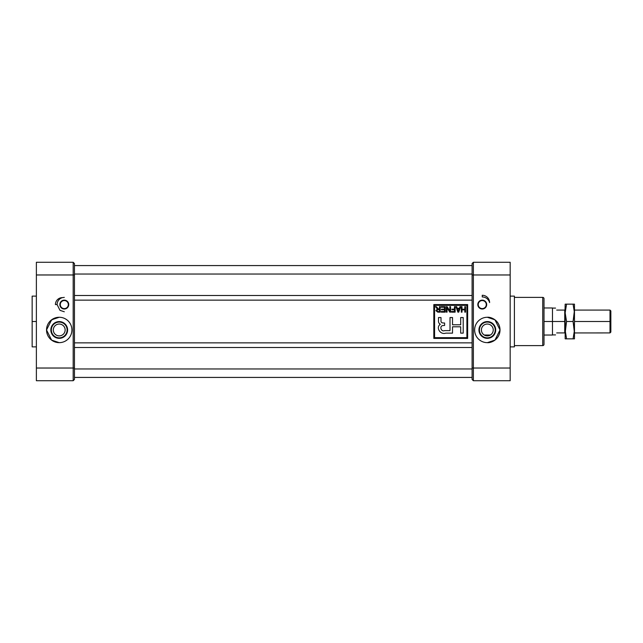 <?xml version="1.0" encoding="UTF-8"?>
<svg xmlns="http://www.w3.org/2000/svg" width="643" height="643" viewBox="0 0 643 643"><rect width="100%" height="100%" fill="white"/><g stroke="black" fill="none" stroke-linecap="round" stroke-linejoin="round"><path stroke-width="0.96" d="M493.245 329.963A5.924 5.924 0 0 0 487.33 324.04A5.924 5.924 0 0 0 481.406 329.963A5.924 5.924 0 0 0 487.33 335.879A5.924 5.924 0 0 0 493.245 329.963A5.924 5.924 0 0 0 487.33 324.04A5.924 5.924 0 0 0 481.406 329.963A5.924 5.924 0 0 0 487.33 335.879A5.924 5.924 0 0 0 493.245 329.963M487.33 322.079A7.885 7.885 0 0 0 479.445 329.963A7.885 7.885 0 0 0 487.33 337.84A7.885 7.885 0 0 0 495.206 329.963A7.885 7.885 0 0 0 487.33 322.079A7.885 7.885 0 0 0 479.445 329.963A7.885 7.885 0 0 0 487.33 337.84L487.33 338.339A8.375 8.375 0 0 1 478.947 329.963A8.375 8.375 0 0 1 487.33 321.58A8.375 8.375 0 0 1 495.705 329.963A8.375 8.375 0 0 1 487.33 338.339A8.375 8.375 0 0 1 478.947 329.963A8.375 8.375 0 0 1 487.33 321.58L487.33 322.079A7.885 7.885 0 0 1 495.206 329.963A7.885 7.885 0 0 1 487.33 337.84M487.33 317.272L494.941 319.804L500.021 329.963A12.691 12.691 0 0 0 487.33 317.272A12.691 12.691 0 0 0 474.638 329.963A12.691 12.691 0 0 0 487.33 342.655A12.691 12.691 0 0 0 500.021 329.963A12.691 12.691 0 0 1 487.33 342.655A12.691 12.691 0 0 1 474.638 329.963A12.691 12.691 0 0 1 487.33 317.272A12.691 12.691 0 0 1 500.021 329.963L494.941 340.115L487.33 342.655C491.035 343.161 499.844 339.351 500.021 329.963C499.844 320.568 491.035 316.758 487.33 317.272L494.821 319.716M473.369 274.971L473.369 380.72L510.172 380.72L473.369 380.72L472.099 379.458L472.099 263.542L472.099 379.458L473.369 380.72L473.369 368.029L510.172 368.029L510.172 380.72L510.172 274.971L510.172 368.029L472.099 368.029L473.369 368.029L473.369 274.971L472.099 274.971L473.369 274.971L473.369 262.28L510.172 262.28L510.172 274.971L473.369 274.971L473.369 262.28L472.099 263.542L473.369 262.28L510.172 262.28L510.172 274.971L473.369 274.971M482.25 309.018A4.445 4.445 0 0 0 486.695 304.581A4.445 4.445 0 0 0 482.25 300.136A4.445 4.445 0 0 0 477.805 304.581A4.445 4.445 0 0 0 482.25 309.018A4.445 4.445 0 0 1 477.805 304.581A4.445 4.445 0 0 1 482.25 300.136L482.25 300.345A4.228 4.228 0 0 0 478.022 304.581A4.228 4.228 0 0 0 482.25 308.809A4.228 4.228 0 0 0 486.478 304.581A4.228 4.228 0 0 0 482.25 300.345A4.228 4.228 0 0 0 478.022 304.581A4.228 4.228 0 0 0 482.25 308.809L482.25 309.018A4.445 4.445 0 0 0 486.695 304.581A4.445 4.445 0 0 0 482.25 300.136M482.25 296.962A7.612 7.612 0 0 1 489.604 302.612A7.354 7.354 0 0 0 482.25 295.274A7.354 7.354 0 0 1 489.604 302.612A7.612 7.612 0 0 0 482.25 296.962L482.25 295.274A7.354 7.354 0 0 1 489.604 302.612A7.612 7.612 0 0 0 482.25 296.962M514.4 346.882L514.4 296.118L510.172 296.118L514.4 296.118L514.4 346.882L510.172 346.882L514.4 346.882M542.74 297.387L514.4 297.387L542.74 297.387L542.74 345.613L514.4 345.613L542.74 345.613A1.27 1.27 0 0 0 544.01 344.343A1.27 1.27 0 0 1 542.74 345.613L542.74 297.387A1.27 1.27 0 0 1 544.01 298.657L544.01 344.343L544.01 298.657A1.27 1.27 0 0 0 542.74 297.387M482.25 300.562A4.019 4.019 0 0 0 478.231 304.581A4.019 4.019 0 0 0 482.25 308.6A4.019 4.019 0 0 0 486.269 304.581A4.019 4.019 0 0 0 482.25 300.562A4.019 4.019 0 0 1 486.269 304.581A4.019 4.019 0 0 1 482.25 308.6L482.25 308.809A4.228 4.228 0 0 0 486.478 304.581A4.228 4.228 0 0 0 482.25 300.345L482.25 300.562A4.019 4.019 0 0 0 478.231 304.581A4.019 4.019 0 0 0 482.25 308.6M65.144 329.963A5.924 5.924 0 0 0 59.22 324.04A5.924 5.924 0 0 0 53.305 329.963A5.924 5.924 0 0 0 59.22 335.879A5.924 5.924 0 0 0 65.144 329.963A5.924 5.924 0 0 0 59.22 324.04A5.924 5.924 0 0 0 53.305 329.963A5.924 5.924 0 0 0 59.22 335.879A5.924 5.924 0 0 0 65.144 329.963M59.22 322.079A7.885 7.885 0 0 0 51.344 329.963A7.885 7.885 0 0 0 59.22 337.84A7.885 7.885 0 0 0 67.105 329.963A7.885 7.885 0 0 0 59.22 322.079A7.885 7.885 0 0 0 51.344 329.963A7.885 7.885 0 0 0 59.22 337.84L59.22 338.339A8.375 8.375 0 0 1 50.845 329.963A8.375 8.375 0 0 1 59.22 321.58A8.375 8.375 0 0 1 67.603 329.963A8.375 8.375 0 0 1 59.22 338.339A8.375 8.375 0 0 1 50.845 329.963A8.375 8.375 0 0 1 59.22 321.58L59.22 322.079A7.885 7.885 0 0 1 67.105 329.963A7.885 7.885 0 0 1 59.22 337.84M71.912 329.963A12.691 12.691 0 0 0 59.22 317.272A12.691 12.691 0 0 0 46.529 329.963A12.691 12.691 0 0 0 59.22 342.655A12.691 12.691 0 0 0 71.912 329.963A12.691 12.691 0 0 1 59.22 342.655A12.691 12.691 0 0 1 46.529 329.963L51.609 319.804L59.22 317.272L51.609 319.804L46.529 329.963A12.691 12.691 0 0 1 59.22 317.272A12.691 12.691 0 0 1 71.912 329.963M73.181 368.029L73.181 262.28L74.451 263.542L74.451 379.458L73.181 380.72L36.378 380.72L36.378 262.28L73.181 262.28L36.378 262.28L36.378 368.029L73.181 368.029L73.181 274.971L36.378 274.971L73.181 274.971L73.181 262.28L74.451 263.542L74.451 379.458L73.181 380.72L73.181 368.029L74.451 368.029L73.181 368.029L73.181 380.72L36.378 380.72L36.378 368.029L73.181 368.029M57.106 304.581A7.194 7.194 0 0 1 62.435 297.629A6.944 6.944 0 0 0 55.419 304.581L57.106 304.581L55.419 304.581A6.944 6.944 0 0 1 62.435 297.629L64.3 297.387L62.435 297.629A7.194 7.194 0 0 0 57.106 304.581L59.984 310.336L64.3 311.767L59.984 310.336L57.106 304.581L55.419 304.581A6.944 6.944 0 0 1 62.435 297.629M59.855 304.581A4.445 4.445 0 0 0 64.3 309.018A4.445 4.445 0 0 0 68.745 304.581A4.445 4.445 0 0 0 64.3 300.136A4.445 4.445 0 0 0 59.855 304.581A4.445 4.445 0 0 1 64.3 300.136A4.445 4.445 0 0 1 68.745 304.581L68.528 304.581A4.228 4.228 0 0 0 64.3 300.345A4.228 4.228 0 0 0 60.072 304.581A4.228 4.228 0 0 0 64.3 308.809A4.228 4.228 0 0 0 68.528 304.581A4.228 4.228 0 0 0 64.3 300.345A4.228 4.228 0 0 0 60.072 304.581L59.855 304.581A4.445 4.445 0 0 0 64.3 309.018A4.445 4.445 0 0 0 68.745 304.581M59.22 342.655L51.609 340.115L46.529 329.963L51.609 340.115L59.22 342.655M54.036 318.373L49.768 321.5M36.378 296.118L32.15 296.118L32.15 346.882L36.378 346.882M68.319 304.581A4.019 4.019 0 0 0 64.3 300.562A4.019 4.019 0 0 0 60.281 304.581A4.019 4.019 0 0 0 64.3 308.6A4.019 4.019 0 0 0 68.319 304.581A4.019 4.019 0 0 1 64.3 308.6A4.019 4.019 0 0 1 60.281 304.581L60.072 304.581A4.228 4.228 0 0 0 64.3 308.809A4.228 4.228 0 0 0 68.528 304.581L68.319 304.581A4.019 4.019 0 0 0 64.3 300.562A4.019 4.019 0 0 0 60.281 304.581M472.099 377.425L74.451 377.425L472.099 377.425M74.451 347.517L472.099 347.517L74.451 347.517M74.451 295.483L472.099 295.483L74.451 295.483M74.451 265.575L472.099 265.575L74.451 265.575M74.451 300.136L472.099 300.136L74.451 300.136M74.451 342.864L472.099 342.864L74.451 342.864M433.816 338.419L467.654 338.419L467.654 304.581L433.816 304.581L433.816 338.419L467.654 338.419L433.816 338.419L433.816 304.581L433.816 338.419M466.898 337.663L466.898 305.337L434.572 305.337L434.572 337.663L466.898 337.663L466.898 305.337L434.572 305.337L434.572 337.663L466.898 337.663M441.178 307.274L441.178 306.631L445.189 306.631L445.189 312.144L441.251 312.144L441.251 311.501L444.466 311.501L444.466 309.781L441.46 309.781L441.46 309.138L444.466 309.138L444.466 307.274L441.178 307.274L441.178 306.631L445.189 306.631L445.189 312.144L441.251 312.144L441.251 311.501L444.466 311.501L444.466 309.781L441.46 309.781L441.46 309.138L444.466 309.138L444.466 307.274L441.178 307.274L441.178 306.631L445.189 306.631L445.189 312.144L441.251 312.144L441.251 311.501M451.916 309.781L451.916 309.138L454.424 309.138L454.424 306.631L455.14 306.631L455.14 312.144L451.555 312.144L451.555 311.501L454.424 311.501L454.424 309.781L451.916 309.781L451.916 309.138L454.424 309.138L454.424 306.631L455.14 306.631L455.14 312.144L451.555 312.144L451.555 311.501L454.424 311.501L454.424 309.781L451.916 309.781L451.916 309.138M462.012 306.631L462.012 309.211L464.809 309.211L464.809 306.631L465.524 306.631L465.524 312.144L464.809 312.144L464.809 309.854L462.012 309.854L462.012 312.144L461.296 312.144L461.296 306.631L462.012 306.631L462.012 309.211L464.809 309.211L464.809 306.631L465.524 306.631L465.524 312.144L464.809 312.144L464.809 309.854L462.012 309.854L462.012 312.144L461.296 312.144L461.296 306.631L462.012 306.631L461.296 306.631L461.296 312.144L462.012 312.144M438.494 320.544C438.341 322.344 438.952 323.574 440.342 324.241C435.52 327.488 440.326 335.124 445.76 333.138L452.519 333.138L452.519 326.789L460.693 326.789L460.693 333.138L463.209 333.138L463.209 317.546L460.693 317.546L460.693 324.771L452.519 324.771L452.519 317.546L450.012 317.546L450.012 330.623L444.562 330.623C441.09 332.158 439.185 326.017 442.898 325.535L444.602 325.454L444.602 323.019L442.898 322.947C441.492 322.794 440.857 321.99 441.002 320.536L441.002 317.546L438.494 317.546L438.494 320.544L438.494 317.546L441.002 317.546L441.002 320.536C440.857 321.99 441.492 322.794 442.898 322.947L444.602 323.019L444.602 325.454L442.898 325.535C439.185 326.017 441.09 332.158 444.562 330.623L450.012 330.623L450.012 317.546L452.519 317.546L452.519 324.771L460.693 324.771L460.693 317.546L463.209 317.546L463.209 333.138L460.693 333.138L460.693 326.789L452.519 326.789L452.519 333.138L445.76 333.138C440.326 335.124 435.52 327.488 440.342 324.241C438.952 323.574 438.341 322.344 438.494 320.544M459.423 308.278L459.97 306.631L460.726 306.631L458.732 312.144L457.912 312.144L455.927 306.631L456.675 306.631L457.229 308.278L459.423 308.278L459.97 306.631L460.726 306.631L458.732 312.144L457.912 312.144L455.927 306.631L456.675 306.631L457.229 308.278L459.423 308.278M447.046 312.144L446.33 312.144L446.33 306.631L447.094 306.631L449.843 310.931L449.843 306.631L450.558 306.631L450.558 312.144L449.795 312.144L447.046 307.844L447.046 312.144L446.33 312.144L446.33 306.631L447.094 306.631L449.843 310.931L449.843 306.631L450.558 306.631L450.558 312.144L449.795 312.144L447.046 307.844L447.046 312.144L446.33 312.144L446.33 306.631L447.094 306.631M435.448 306.631L436.275 306.631L438.63 309.066L439.458 309.066L439.458 306.631L440.174 306.631L440.174 312.144L437.787 312.144L435.874 310.625L437.377 309.106L435.448 306.631L436.275 306.631L438.63 309.066L439.458 309.066L439.458 306.631L440.174 306.631L440.174 312.144L437.787 312.144L435.874 310.625L437.377 309.106L435.448 306.631L436.275 306.631L438.63 309.066M458.322 311.574L459.206 308.921L457.438 308.921L458.322 311.574L457.438 308.921L459.206 308.921L458.322 311.574M436.589 310.625L437.754 311.501L439.458 311.501L439.458 309.709L437.923 309.709L436.589 310.625L437.923 309.709L439.458 309.709L439.458 311.501L437.754 311.501L436.589 310.625M610.006 310.079L610.85 310.923L610.85 332.077L610.006 332.921L610.006 310.079L574.472 310.079M544.01 307.965L552.474 307.965L552.474 335.035L544.01 335.035M564.739 321.5L564.739 332.921L556.701 332.921C555.19 335.542 555.19 335.542 556.701 332.921C555.19 335.542 555.19 335.542 556.701 332.921L564.739 332.921L564.739 310.079L556.701 310.079C555.19 307.458 555.19 307.458 556.701 310.079C555.19 307.458 555.19 307.458 556.701 310.079L565.165 310.079L565.165 332.945L564.739 332.921L565.165 332.921L566.555 321.5L565.165 312.828L566.555 304.155L565.165 304.155L565.165 338.845L565.165 330.172L566.555 321.5L565.165 312.828L566.555 304.155L573.074 304.155L565.165 304.155L564.739 321.5L552.474 321.5C552.474 338.885 552.474 338.885 552.474 321.5L544.01 321.5M565.165 310.079L564.739 310.079M574.472 332.921L574.472 330.172L573.074 338.845L566.555 338.845L565.165 330.172L566.555 338.845L565.165 338.845L574.472 338.845L574.472 330.172L573.074 338.845L574.472 338.845L574.472 312.828L573.074 321.5L566.555 321.5L573.074 321.5L574.472 330.172L574.472 310.055L573.074 321.5L574.472 332.945L610.006 332.921M573.074 304.155L574.472 312.828L574.472 304.155L573.074 304.155L574.472 312.828L574.472 304.155L573.074 304.155M472.099 373.109C472.099 374.74 472.099 374.74 472.099 373.109M472.099 362.957L472.099 321.5M472.099 281.104L472.099 307.965M487.33 338.339A8.375 8.375 0 0 0 495.705 329.963A8.375 8.375 0 0 0 487.33 321.58M32.15 321.5L32.15 346.882L32.15 296.118L32.15 321.5L36.378 321.5M74.451 373.109C74.451 374.74 74.451 374.74 74.451 373.109M74.451 362.531L74.451 281.104M59.22 338.339A8.375 8.375 0 0 0 67.603 329.963A8.375 8.375 0 0 0 59.22 321.58M73.181 274.971L74.451 274.971L73.181 274.971M441.002 317.546L438.494 317.546M442.898 325.535L444.602 325.454L444.602 323.019M450.012 330.623L444.562 330.623M452.519 317.546L450.012 317.546M460.693 333.138L463.209 333.138L463.209 317.546L460.693 317.546M440.342 324.241C435.52 327.488 440.326 335.124 445.76 333.138L452.519 333.138M467.654 304.581L433.816 304.581L467.654 304.581L467.654 338.419L467.654 304.581M472.099 368.961L74.451 368.961L472.099 368.961M472.099 274.039L74.451 274.039L472.099 274.039M464.809 306.631L465.524 306.631L465.524 312.144L464.809 312.144M459.97 306.631L460.726 306.631L458.732 312.144L457.912 312.144L455.927 306.631L456.675 306.631M454.424 306.631L455.14 306.631L455.14 312.144L451.555 312.144L451.555 311.501M449.843 306.631L450.558 306.631L450.558 312.144L449.795 312.144M441.46 309.781L441.46 309.138M439.458 306.631L440.174 306.631L440.174 312.144M610.85 321.5C610.85 307.917 610.85 307.917 610.85 321.5C610.85 335.083 610.85 335.083 610.85 321.5L610.006 321.5C610.006 336.168 610.006 336.168 610.006 321.5L574.472 321.5M564.739 332.921L565.165 332.921M552.474 321.5C552.474 304.115 552.474 304.115 552.474 321.5M610.006 321.5C610.006 306.832 610.006 306.832 610.006 321.5M484.275 335.035L490.376 335.035M552.474 334.907L555.552 334.907M552.474 308.093L555.552 308.093"/></g></svg>
